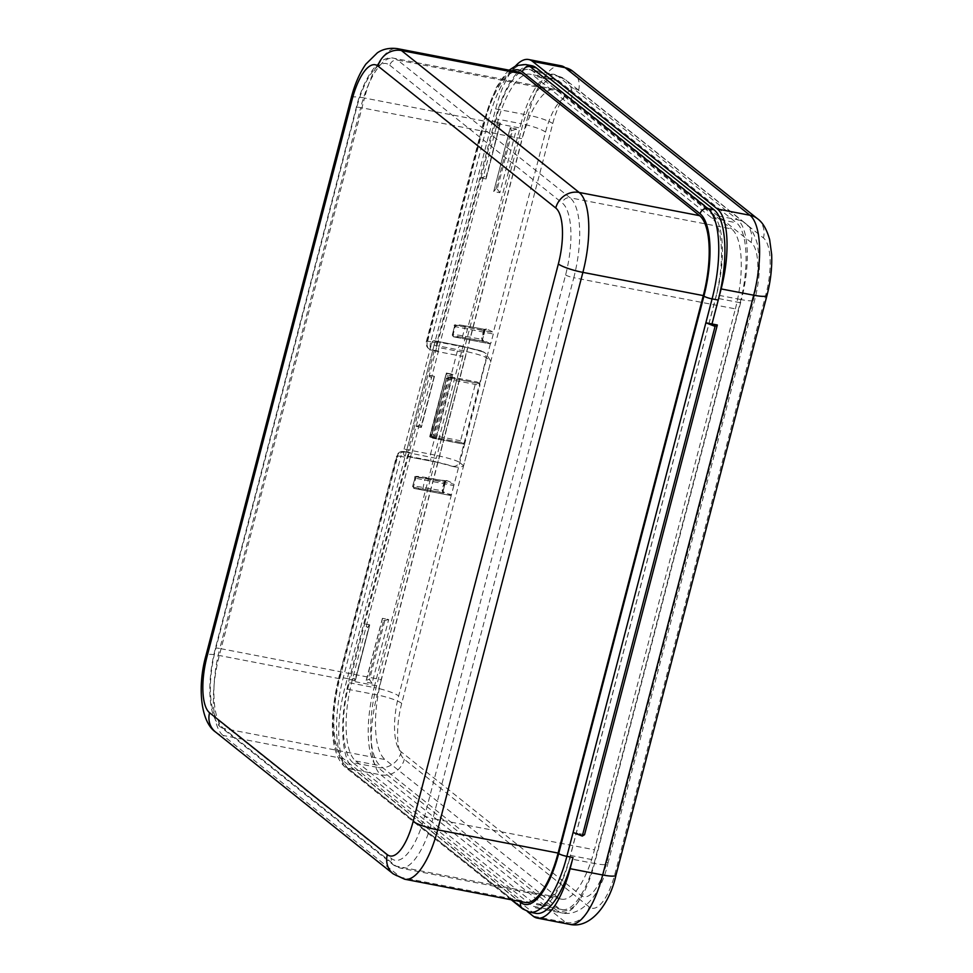 <?xml version="1.0" encoding="UTF-8"?>
<svg xmlns="http://www.w3.org/2000/svg" width="973" height="973" viewBox="0 0 973 973"><rect width="100%" height="100%" fill="white"/><g stroke="black" fill="none" stroke-linecap="round" stroke-linejoin="round"><path stroke-width="0.73" stroke-dasharray="4.87 3.65" d="M372.075 683.289L365.933 682.097L382.535 618.39L388.677 619.57L372.075 683.289L369.472 679.616L368.244 679.373L383.508 620.762L382.413 618.317L365.848 681.732L368.244 679.373M438.884 347.556A6.677 2.335 -79.1 0 0 438.288 351.703L462.868 356.446A6.677 2.335 100.9 0 1 463.452 352.299L438.884 347.556L497.215 123.62A66.796 23.401 100.9 0 1 530.176 74.24A66.796 23.401 100.9 0 1 534.128 76.125L711.871 218.037A66.796 23.401 100.9 0 1 715.593 297.969L570.373 855.437A66.796 23.401 100.9 0 1 537.412 904.817A66.796 23.401 100.9 0 1 533.472 902.932L355.729 761.02A66.796 23.401 100.9 0 1 352.007 681.088L410.338 457.14L434.919 461.883A6.677 2.335 100.9 0 1 436.318 458.38L407.651 452.603A6.677 1.131 -165.4 0 1 411.737 453.649A6.677 2.335 -79.1 0 0 410.338 457.14M463.452 352.299L521.796 128.351A66.796 23.401 100.9 0 1 554.756 78.983A66.796 23.401 100.9 0 1 558.697 80.856L736.439 222.781A66.796 23.401 100.9 0 1 740.161 302.7L594.953 860.181A66.796 23.401 100.9 0 1 561.993 909.548A66.796 23.401 100.9 0 1 558.04 907.675L380.297 765.751A66.796 23.401 100.9 0 1 376.575 685.831L434.919 461.883M512.528 130.418L516.456 128.995L499.867 192.715L493.725 191.523L510.314 127.816L516.456 128.995L510.205 127.743L511.299 130.187L512.528 130.418L497.264 189.042L496.035 188.798L493.725 191.523L510.205 127.743M535.77 913.343A75.48 26.441 100.9 0 1 531.307 911.215L353.564 769.302A75.48 26.441 100.9 0 1 349.368 678.984L407.03 457.578A6.677 2.335 100.9 0 1 410.326 452.64A6.677 2.335 100.9 0 1 410.728 452.834M411.737 453.649L438.288 351.703L437.278 350.9A6.677 2.335 100.9 0 1 436.901 342.897L494.576 121.503A75.48 26.441 100.9 0 1 531.817 65.714M512.224 70.774A68.803 24.106 -79.1 0 0 484.323 120.761L426.648 342.155L427.256 342.642L484.931 121.248A66.796 23.401 100.9 0 1 517.891 71.868M525.128 902.445A66.796 23.401 100.9 0 1 521.187 900.56L343.433 758.648A66.796 23.401 100.9 0 1 339.723 678.716L397.385 457.322L396.777 456.836L339.103 678.23A68.803 24.106 -79.1 0 0 342.934 760.558L519.217 901.302M462.868 356.446L436.318 458.38M557.565 897.276L385.101 759.585L223.522 728.424L395.987 866.116L557.565 897.276A66.796 23.401 -79.1 0 0 561.506 899.161A66.796 23.401 -79.1 0 0 594.467 849.782L432.888 818.634L573.79 277.719L735.369 308.879L594.467 849.782M735.369 308.879A66.796 23.401 -79.1 0 0 731.647 228.947L570.069 197.787L397.604 60.095L559.183 91.255L731.647 228.947M559.183 91.255A66.796 23.401 -79.1 0 0 555.23 89.37A66.796 23.401 -79.1 0 0 522.27 138.75L360.691 107.589L219.801 648.492L381.38 679.653L522.27 138.75M381.38 679.653A66.796 23.401 -79.1 0 0 385.101 759.585M573.097 832.474L579.239 833.654L578.947 834.773L579.239 833.654L582.292 836.087L579.239 833.654L584.566 834.676M438.288 351.703A6.677 1.131 14.6 0 0 434.201 350.669L431.136 349.708L437.278 350.9M405.194 452.129A6.677 6.154 128.6 0 0 397.385 457.322M427.256 342.642A6.677 6.154 128.6 0 0 431.744 350.195M499.867 192.715L497.264 189.042M383.508 620.762L388.677 619.57L382.413 618.317M446.826 373.425L452.968 374.605L436.378 438.324L430.236 437.132L446.425 373.097L452.372 374.204L446.303 373.036L447.41 375.481L448.638 375.712L433.362 434.323L432.134 434.092L429.823 436.816L446.425 373.097M452.968 374.605L448.638 375.712M430.236 437.132L429.738 436.451L446.303 373.036M436.378 438.324L433.362 434.323M453.236 466.566C458.015 467.575 461.47 467.295 463.622 465.726L490.842 361.238L486.038 353.552L483.107 351.885A20.044 3.393 14.6 0 0 467.636 347.726L437.765 462.406A20.044 3.393 -165.4 0 1 453.236 466.566L430.808 460.57L404.391 455.473L405.206 456.118L435.077 341.438L467.636 347.726M437.765 462.406L405.206 456.118M404.099 449.076L431.307 344.588L457.736 349.684L430.516 454.172L404.099 449.076A5.339 1.873 -79.1 0 0 404.391 455.473M483.107 351.885L460.679 345.889L434.262 340.793A5.339 1.873 -79.1 0 0 433.946 340.647A5.339 1.873 -79.1 0 0 431.307 344.588M435.077 341.438L434.262 340.793M483.934 329.494L481.611 338.409L482.632 339.224L484.955 330.309L483.934 329.494L485.989 328.85A20.044 3.393 -165.4 0 1 493.226 332.401L493.299 333.994L455.206 326.648L452.883 335.563L490.976 342.91L490.356 343.907L453.236 336.755L490.234 343.858A20.044 3.393 -165.4 0 0 482.997 340.319L482.267 339.905L483.034 340.514A1.338 1.228 128.6 0 0 483.532 340.732L482.024 340.939L481.878 339.322L462.175 335.746C455.157 334.542 451.849 334.311 452.263 335.065L453.382 336.755L452.883 335.563M496.121 118.888L495.281 122.075L500.195 123.024L485.685 178.764L480.759 177.816L429.324 375.323L434.238 376.271L420.956 427.244L416.043 426.296L364.595 623.802L369.509 624.751L354.987 680.492L350.073 679.543L349.246 682.73L374.131 687.534L520.993 123.68L496.121 118.888A66.796 23.401 100.9 0 1 529.081 69.509A66.796 23.401 100.9 0 1 533.022 71.394L557.906 76.198L737.68 219.728L712.808 214.936L533.022 71.394M461.117 442.46A20.044 3.393 -165.4 0 1 464.097 444.211L432.462 437.923L441.9 438.762L461.117 442.46L460.557 440.769L475.663 382.79L476.879 381.939A20.044 3.393 -165.4 0 1 479.871 383.678L479.944 385.284L448.614 379.239L433.508 437.218L464.839 443.262L479.944 385.284M464.839 443.262L453.807 485.624L415.714 478.278L416.87 476.916L453.819 484.153M444.442 481.124L447.021 480.905A1.338 1.228 128.6 0 0 445.464 481.939L443.202 490.964L445.464 481.939L444.442 481.124L442.119 490.051L443.141 490.854A1.338 1.228 128.6 0 0 444.029 492.374L443.506 491.949A20.044 3.393 -165.4 0 1 450.742 495.5L413.878 488.385L413.391 487.205L451.484 494.552L453.807 485.624M451.484 494.552L398.65 695.95A46.765 16.383 100.9 0 0 401.253 751.898L581.027 895.44A46.765 16.383 100.9 0 0 606.872 862.187L753.734 298.346A46.765 16.383 100.9 0 0 751.132 242.399L571.358 98.857A46.765 16.383 100.9 0 0 545.525 132.109L493.323 332.523M493.299 333.994L490.976 342.91M515.641 65.86A66.796 23.401 -79.1 0 0 495.646 108.903L344.637 688.665A66.796 23.401 -79.1 0 0 348.346 768.597L527.39 911.543M480.966 177.986L495.488 122.233L498.091 125.906L500.402 123.182L486.05 178.959L480.966 177.986L484.907 176.563L485.88 178.935L480.759 177.816M500.195 123.024L495.281 122.075M712.808 214.936A66.796 23.401 100.9 0 1 716.517 294.868L741.402 299.66L594.527 863.501L569.655 858.709L716.517 294.868M569.655 858.709A66.796 23.401 100.9 0 1 536.682 908.077A66.796 23.401 100.9 0 1 532.742 906.191L557.626 910.996L377.84 767.454L352.968 762.662L532.742 906.191M352.968 762.662A66.796 23.401 100.9 0 1 349.246 682.73M369.509 624.751L367.405 627.634L364.802 623.961L369.716 624.909L355.194 680.65L350.073 679.543M354.987 680.492L350.28 679.713L364.595 623.802M416.249 426.454L429.519 375.493L432.134 379.154L434.432 376.429L421.333 427.439L416.249 426.454L420.178 425.031L421.163 427.402L416.043 426.296M434.238 376.271L429.324 375.323M483.532 340.732L481.611 338.409M460.557 440.769L441.827 437.157C434.542 435.831 431.124 435.588 431.574 436.415L446.51 378.169C445.196 376.6 448.894 376.6 457.59 378.193L476.879 381.939L457.663 378.229C452.652 377.183 449.514 376.904 448.237 377.402L479.871 383.678M446.485 480.48A20.044 3.393 -165.4 0 1 453.734 484.031M442.119 490.051L443.53 492.143L443.202 490.964L422.683 487.388C415.653 486.172 412.357 485.953 412.759 486.695L413.391 487.205L415.714 478.278L414.948 477.548L412.625 486.476L415.082 477.779C414.68 477.025 417.976 477.257 425.006 478.461L444.71 482.036L442.387 490.964L442.52 492.569L444.029 492.374M456.361 325.286L455.206 326.648L454.586 326.15C454.172 325.396 457.48 325.627 464.498 326.831L484.201 330.406L484.919 329.433L465.313 325.894L456.361 325.286L493.226 332.401M453.382 336.755L462.321 337.363L482.024 340.939M447.021 480.905L416.87 476.916M450.827 495.537L413.744 488.385L422.817 488.993L442.52 492.569M369.716 624.909L355.315 680.723M355.194 680.65L354.208 678.278L350.28 679.713M446.51 378.169L431.404 436.147L446.668 378.436C446.23 377.609 449.648 377.852 456.921 379.178L475.663 382.79M454.586 326.15L452.263 335.065L454.586 326.15L456.142 325.116M413.878 488.385L413.391 487.205M376.575 685.831L352.007 681.088M497.215 123.62L521.796 128.351M529.628 912.151A75.48 26.441 100.9 0 1 525.165 910.023L347.422 768.111A75.48 26.441 100.9 0 1 343.226 677.792L400.888 456.398L407.03 457.578M410.326 452.64L404.184 451.46A6.677 6.677 0 0 0 396.461 456.337A6.677 1.131 -165.4 0 1 400.888 456.398A6.677 2.335 -79.1 0 1 404.184 451.46A6.677 2.335 -79.1 0 1 404.586 451.642A6.677 6.154 128.6 0 0 396.777 456.836A6.677 1.131 -165.4 0 1 396.461 456.337L338.786 677.731A6.677 1.131 14.6 0 1 343.226 677.792L349.368 678.984M436.901 342.897L430.759 341.718L488.434 120.324L494.576 121.503M353.564 769.302L347.422 768.111A6.677 6.154 -51.4 0 1 344.916 766.967C328.497 751.849 330.163 713.987 338.786 677.731A6.677 1.131 14.6 0 0 339.103 678.23M430.759 341.718A6.677 1.131 14.6 0 0 426.332 341.657A6.677 1.131 14.6 0 0 426.648 342.155A6.677 6.154 128.6 0 0 431.136 349.708A6.677 2.335 -79.1 0 1 430.759 341.718M525.675 64.522A75.48 26.441 100.9 0 0 488.434 120.324A6.677 1.131 14.6 0 0 483.995 120.263A6.677 1.131 14.6 0 0 484.323 120.761M558.04 907.675L533.472 902.932M355.729 761.02L380.297 765.751M558.697 80.856L534.128 76.125M711.871 218.037L736.439 222.781M740.161 302.7L715.593 297.969M570.373 855.437L594.953 860.181M389.796 65.276L562.26 202.98A60.119 21.065 100.9 0 1 565.617 274.909L424.714 815.824A60.119 21.065 100.9 0 1 391.499 858.563L219.034 720.871A60.119 21.065 100.9 0 1 215.69 648.93L356.58 108.027A60.119 21.065 100.9 0 1 389.796 65.276A6.677 6.154 -51.4 0 1 397.604 60.095A66.796 23.401 -79.1 0 0 393.664 58.21A66.796 23.401 -79.1 0 0 360.691 107.589A6.677 1.131 -165.4 0 0 356.264 107.529A6.677 1.131 -165.4 0 0 356.58 108.027M215.69 648.93A6.677 1.131 -165.4 0 1 215.361 648.432A6.677 1.131 -165.4 0 1 219.801 648.492A66.796 23.401 -79.1 0 0 223.522 728.424A6.677 6.154 -51.4 0 1 219.034 720.871M565.617 274.909A6.677 1.131 -165.4 0 0 573.79 277.719A66.796 23.401 -79.1 0 0 570.069 197.787A6.677 6.154 -51.4 0 0 562.26 202.98M561.506 899.161L399.927 868.001L393.469 864.973A6.677 6.154 -51.4 0 0 395.987 866.116A66.796 23.401 -79.1 0 0 399.927 868.001A66.796 23.401 -79.1 0 0 432.888 818.634A6.677 1.131 -165.4 0 1 424.714 815.824M555.23 89.37L393.664 58.21C379.178 54.804 363.634 77.694 356.264 107.529L215.361 648.432C211.64 662.929 209.803 676.977 209.827 690.587C209.888 700.207 211.032 708.38 213.282 715.119C216.578 722.671 219.156 726.722 221.005 727.269L393.469 864.973A6.677 6.154 -51.4 0 1 391.499 858.563M522.659 908.879A6.677 6.154 -51.4 0 0 525.165 910.023L531.307 911.215M521.187 900.56L400.767 877.342L223.024 735.43L343.433 758.648M404.707 879.227A66.796 23.401 -79.1 0 1 400.767 877.342A20.044 18.463 -51.4 0 1 393.238 873.888M215.495 731.976A20.044 18.463 128.6 0 0 223.024 735.43A66.796 23.401 -79.1 0 1 219.302 655.498L364.51 98.03L484.931 121.248M339.723 678.716L219.302 655.498A20.044 3.393 14.6 0 0 206.008 655.315M351.217 97.835A20.044 3.393 -165.4 0 1 364.51 98.03A66.796 23.401 -79.1 0 1 397.471 48.65M434.201 350.669L407.651 452.603M384.736 621.005L369.472 679.616M496.035 188.798L511.299 130.187M511.251 899.77L344.916 766.967A6.677 6.154 -51.4 0 1 342.934 760.558M452.567 374.289L435.977 437.996L429.823 436.816M432.134 434.092L447.41 375.481M463.622 465.726L459.147 462.151L486.366 357.675L490.842 361.238M433.946 340.647L460.679 345.889C459.621 345.403 458.636 346.668 457.736 349.684C472.805 352.749 482.353 355.413 486.366 357.675L484.785 352.554L482.778 351.63M452.907 466.31C455.972 466.578 458.052 465.191 459.147 462.151C455.133 459.901 445.598 457.237 430.516 454.172L430.808 460.57M490.356 343.907L479.957 383.8M401.715 703.37A46.765 16.383 -79.1 0 0 404.318 759.317L589.176 906.909A46.765 16.383 -79.1 0 0 615.009 873.669L766.031 293.895A46.765 16.383 -79.1 0 0 763.428 237.947L578.57 90.355A46.765 16.383 -79.1 0 0 552.737 123.595L401.715 703.37A20.044 3.393 14.6 0 0 377.196 694.941L344.637 688.665M495.646 108.903L528.217 115.179L377.196 694.941A66.796 23.401 100.9 0 0 380.917 774.873L565.763 922.465L533.204 916.189M348.346 768.597L380.917 774.873A20.044 18.463 128.6 0 0 404.318 759.317M615.982 875.165A20.044 3.393 14.6 0 0 615.009 873.669M766.031 293.895A20.044 3.393 -165.4 0 1 766.992 295.391M757.505 218.73A20.044 18.463 -51.4 0 1 763.428 237.947M578.57 90.355A20.044 18.463 128.6 0 0 572.647 71.138M589.176 906.909A20.044 18.463 -51.4 0 1 565.763 922.465A66.796 23.401 100.9 0 0 569.716 924.35M561.178 65.799A66.796 23.401 100.9 0 0 528.217 115.179A20.044 3.393 -165.4 0 1 552.737 123.595M401.253 751.898A20.044 18.463 -51.4 0 1 377.84 767.454A66.796 23.401 -79.1 0 1 374.131 687.534A20.044 3.393 -165.4 0 1 398.65 695.95M545.525 132.109A20.044 3.393 14.6 0 0 520.993 123.68A66.796 23.401 -79.1 0 1 553.965 74.313L529.081 69.509M606.872 862.187A20.044 3.393 -165.4 0 1 607.833 863.683C601.484 892.788 582.353 917.624 561.567 912.881A66.796 23.401 -79.1 0 1 557.626 910.996A20.044 18.463 128.6 0 0 581.027 895.44M751.132 242.399A20.044 18.463 128.6 0 0 745.209 223.182A20.044 18.463 128.6 0 0 737.68 219.728A66.796 23.401 -79.1 0 1 741.402 299.66A20.044 3.393 14.6 0 0 754.707 299.842A20.044 3.393 14.6 0 0 753.734 298.346M536.682 908.077L561.567 912.881A66.796 23.401 -79.1 0 0 594.527 863.501A20.044 3.393 -165.4 0 0 607.833 863.683L754.707 299.842C758.344 285.697 759.901 272.051 759.378 258.903L757.347 244.041C754.452 233.763 750.402 226.806 745.209 223.182L565.435 79.652L553.965 74.313A66.796 23.401 -79.1 0 1 557.906 76.198A20.044 18.463 -51.4 0 1 565.435 79.652A20.044 18.463 -51.4 0 1 571.358 98.857M434.432 376.429L421.163 427.402M500.402 123.182L485.88 178.935M485.989 328.85L486.512 329.275L485.004 329.47M441.9 438.762L456.921 379.178M422.817 488.993L425.006 478.461M462.321 337.363L465.313 325.894L464.498 326.831M484.201 330.406L481.878 339.322L483.034 340.514A1.338 1.228 128.6 0 1 482.632 339.224L485.016 330.406L484.201 330.406M486.512 329.275A1.338 1.228 -51.4 0 0 484.955 330.309L485.904 329.531L465.216 325.858C456.678 324.362 453.077 324.386 454.44 325.919M432.766 438.166L433.508 437.218L431.878 436.658A1.338 1.228 128.6 0 0 432.766 438.166M448.614 379.239L448.541 377.646A1.338 1.228 -51.4 0 0 446.972 378.679L448.614 379.239M446.668 378.436L448.237 377.402M414.948 477.548C413.598 476.016 417.186 476.004 425.712 477.488L446.4 481.173L444.71 482.036L445.512 481.1M415.082 477.779L416.651 476.746M509.11 70.178L505.559 73.729L496.376 87.351L483.995 120.263L426.332 341.657A6.677 6.677 0 0 0 428.631 348.565L429.239 349.052M561.993 909.548L537.412 904.817M554.756 78.983L530.176 74.24M460.363 345.743L480.99 350.779L486.038 353.552M431.963 437.692L432.267 437.935A1.338 1.338 0 0 0 432.851 438.203L464.182 444.247"/><path stroke-width="1.46" d="M521.832 73.753L401.423 50.535A66.796 23.401 -79.1 0 0 397.471 48.65L517.891 71.868A66.796 23.401 100.9 0 1 521.832 73.753L699.587 215.665A66.796 23.401 100.9 0 1 703.297 295.597L558.088 853.066A66.796 23.401 100.9 0 1 525.128 902.445L404.707 879.227A66.796 23.401 -79.1 0 0 437.68 829.847L558.088 853.066M509.11 70.178L516.164 65.641L525.675 64.522A75.48 26.441 100.9 0 1 530.139 66.65L707.882 208.575A75.48 26.441 100.9 0 1 712.09 298.893L705.863 322.781L712.005 323.973L715.058 326.405L705.863 322.781L566.87 856.362L573.024 857.541A75.48 26.441 100.9 0 1 535.77 913.343L529.628 912.151A75.48 26.441 100.9 0 0 566.87 856.362A6.677 1.131 14.6 0 1 558.697 853.552L703.917 296.084A68.803 24.106 -79.1 0 0 700.086 213.756L522.331 71.844A68.803 24.106 -79.1 0 0 512.224 70.774M525.675 64.522L531.817 65.714A75.48 26.441 100.9 0 1 536.281 67.842L714.024 209.754A75.48 26.441 100.9 0 1 718.232 300.073L712.005 323.973L715.058 326.405L717.332 324.994L712.005 323.973L721.139 288.92A66.796 23.401 -79.1 0 0 717.417 209L532.559 61.408A66.796 23.401 -79.1 0 0 528.619 59.523A66.796 23.401 -79.1 0 0 515.641 65.86M527.39 911.543L533.204 916.189A66.796 23.401 -79.1 0 0 537.157 918.074A66.796 23.401 -79.1 0 0 570.117 868.694L573.024 857.541M717.332 324.994L584.566 834.676L582.292 836.087L715.058 326.405L582.292 836.087L573.097 832.474M519.217 901.302L520.689 902.47A68.803 24.106 -79.1 0 0 558.697 853.552M703.917 296.084A6.677 1.131 14.6 0 0 712.09 298.893L718.232 300.073M522.331 71.844A6.677 6.154 -51.4 0 1 530.139 66.65L536.281 67.842M700.086 213.756A6.677 6.154 -51.4 0 1 707.882 208.575L714.024 209.754M413.148 821.431A46.765 16.383 100.9 0 1 387.315 854.671L209.572 712.759A46.765 16.383 100.9 0 1 206.969 656.811L352.177 99.331A46.765 16.383 100.9 0 1 378.011 66.091L555.753 208.003A46.765 16.383 100.9 0 1 558.356 263.963L413.148 821.431A20.044 3.393 14.6 0 0 437.68 829.847L582.888 272.379A20.044 3.393 -165.4 0 1 558.356 263.963M209.572 712.759A20.044 18.463 128.6 0 0 215.495 731.976L393.238 873.888A20.044 18.463 -51.4 0 1 387.315 854.671M352.177 99.331A20.044 3.393 -165.4 0 1 351.217 97.835L206.008 655.315A20.044 3.393 14.6 0 0 206.969 656.811M378.011 66.091A20.044 18.463 128.6 0 1 401.423 50.535L579.166 192.447L699.587 215.665M555.753 208.003A20.044 18.463 -51.4 0 1 579.166 192.447A66.796 23.401 -79.1 0 1 582.888 272.379L703.297 295.597M511.251 899.77L522.659 908.879A6.677 6.154 -51.4 0 1 520.689 902.47M717.417 209L749.976 215.276L565.118 67.684L532.559 61.408M570.117 868.694L602.676 874.97L753.698 295.208L721.139 288.92M602.676 874.97A20.044 3.393 14.6 0 0 615.982 875.165C609.633 904.27 590.502 929.093 569.716 924.35A66.796 23.401 100.9 0 0 602.676 874.97M615.982 875.165L766.992 295.391A20.044 3.393 -165.4 0 1 753.698 295.208A66.796 23.401 100.9 0 0 749.976 215.276A20.044 18.463 -51.4 0 1 757.505 218.73L572.647 71.138A20.044 18.463 128.6 0 0 565.118 67.684A66.796 23.401 100.9 0 0 561.178 65.799L528.619 59.523M393.238 873.888L404.707 879.227M397.471 48.65C385.466 47.069 379.093 51.727 377.427 52.761L365.872 64.109C359.548 73.206 354.659 84.444 351.217 97.835M215.495 731.976C200.304 721.565 197.373 685.697 206.008 655.315M522.659 908.879L529.628 912.151M572.647 71.138L561.178 65.799M537.157 918.074L569.716 924.35M766.992 295.391C770.628 281.246 772.185 267.599 771.662 254.452L769.643 239.589C766.736 229.312 762.698 222.355 757.505 218.73"/></g></svg>
